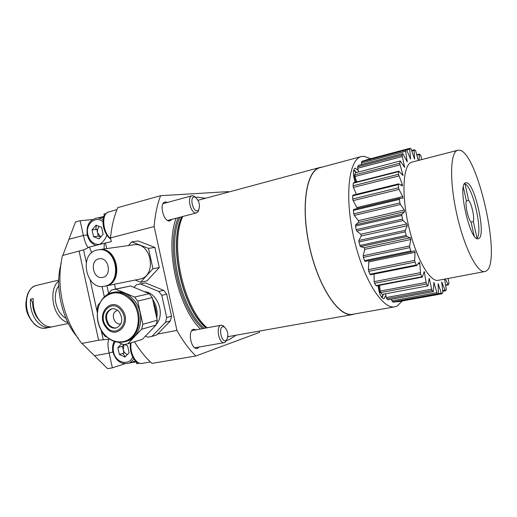 <?xml version="1.0" encoding="UTF-8"?>
<svg xmlns="http://www.w3.org/2000/svg" width="517" height="517" viewBox="0 0 517 517"><rect width="100%" height="100%" fill="white"/><g stroke="black" fill="none" stroke-linecap="round" stroke-linejoin="round"><path stroke-width="0.78" d="M108.9 339.365C107.575 341.537 107.659 346.112 109.145 353.085L112.376 367.839L107.601 368.653L81.977 343.411M172.129 219.26L169.75 220.979C163.566 222.181 158.822 203.168 165.02 201.979L167.586 202.412M205.449 198.282L197.488 197.19L195.672 197.41M176.142 218.213C164.697 247.759 177.544 306.542 200.396 329.045M226.601 340.425L228.837 339.772L235.985 335.255M199.407 346.997L197.268 348.477C191.103 350.041 187.348 330.641 193.532 329.239L196.35 329.801M104.15 216.306L98.928 217.747M92.53 219.505L92.188 219.744M104.298 215.99L103.891 214.135L105.998 213.553M134.446 341.789C139.874 350.507 145.704 357.712 151.927 363.406L195.827 356L259.36 332.431L259.683 331.048M228.701 192.027L228.365 191.607L160.613 195.697C157.239 204.441 155.081 214.729 154.144 226.569L110.496 237.898L111.31 241.607L104.324 243.255L104.027 248.987M139.364 363.244L136.688 363.697L136.21 361.532M145.199 336.373L145.723 336.276M157.743 334.021L176.943 330.415C182.772 340.845 189.067 349.376 195.827 356M81.421 342.971L81.757 343.456L98.624 340.231L109.623 339.126M104.356 296.932L102.049 286.496M91.683 252.755L89.415 247.087L83.573 249.885L62.492 255.488L62.415 255.947M106.974 285.746L108.564 293.333M104.324 243.255L89.415 247.087M115.55 289.055L114.49 284.227M106.676 248.612L105.468 243.106M160.613 195.697L117.76 207.647C114.089 216.248 111.666 226.336 110.496 237.898M154.144 226.569L176.943 330.415M322.175 167.101L319.952 167.469C306.187 170.591 300.493 206.839 309.528 246.99C318.407 287.174 338.958 317.561 352.743 314.523L354.901 313.916M319.952 167.469L198.063 200.279M182.766 216.481C169.518 244.554 183.18 307.26 207.058 327.81M227.868 336.664L352.743 314.523M62.841 255.398L75.469 222.013L80.135 220.714L83.366 235.448C84.84 241.911 86.513 245.95 88.401 247.572M99.432 244.515C102.967 242.189 105.442 239.067 106.87 235.157M80.135 220.714L92.155 219.609M61.252 263.366C54.272 285.882 61.969 320.288 77.867 337.659M112.376 367.839L124.784 363.794M129.916 362.915L136.275 361.822M62.492 255.488C55.545 285.339 62.925 319.235 81.757 343.456M103.232 333.11C109.856 341.201 117.508 343.954 126.18 341.375C139.706 337.142 143.758 314.162 133.018 301.159C127.156 294.076 120.403 291.194 112.758 292.499L114.335 292.157C121.967 290.851 128.707 293.734 134.556 300.791C145.271 313.761 141.231 336.683 127.718 340.91L126.032 341.427M147.526 333.95L152.153 329.129M156.231 315.693C156.308 310.924 155.313 306.381 153.239 302.064M107.387 294.632L111.517 290.056L130.614 285.979L149.174 293.675L134.582 297.049L137.722 301.101L152.263 297.624L157.226 320.236L142.815 324.295L137.722 301.101M149.174 293.675L152.263 297.624M116.668 327.836C113.669 328.314 111.052 327.171 108.809 324.392C104.996 317.341 105.998 312.139 111.808 308.778M107.995 324.611C104.13 317.335 105.229 312.094 111.297 308.888C114.367 308.248 117.081 309.36 119.44 312.223C123.279 319.293 122.303 324.514 116.506 327.888C113.294 328.715 110.457 327.623 107.995 324.611M141.639 329.239L156.063 325.057L142.324 339.365L127.705 343.863L141.639 329.239L142.815 324.295M127.705 343.863L123.485 344.639L118.309 342.306M101.629 330.757L101.972 332.302L104.99 336.302L107.142 337.271M99.962 302.852L98.107 304.907L97.028 309.741L97.409 311.48M113.927 289.397L130.614 285.979M134.582 297.049L115.705 289.126M156.289 324.346C165.543 314.116 157.536 292.383 144.321 291.666L137.154 288.693M157.226 320.236L156.063 325.057M140.391 283.917L145.413 282.864L163.663 290.328L158.751 291.459L140.391 283.917L136.307 284.835L133.974 287.374M145.413 282.864L138.659 284.188M166.694 294.167L171.528 316.204L166.681 317.574L161.802 295.343L166.694 294.167L163.663 290.328M161.802 295.343L158.751 291.459M170.377 320.908L156.832 334.9L151.914 336.418L165.524 322.317L170.377 320.908L171.528 316.204M165.524 322.317L166.681 317.574M145.419 336.14L147.797 337.181L151.914 336.418M156.8 318.278C157.853 311.396 156.457 305.024 152.599 299.149M117.333 310.303L115 311.732C110.696 315.939 115.459 325.671 120.92 323.784M99.077 249.666L99.988 249.556C117.986 247.029 123.822 282.948 105.927 285.953L104.621 286.218M132.979 244.89L134.304 244.703C151.688 242.266 157.162 276.168 139.874 279.09L105.791 285.985M96.834 250.054L98.805 249.724C116.829 247.197 122.671 283.18 104.757 286.192L104.324 286.282C86.009 290.599 78.416 253.86 96.834 250.054M98.489 249.756L99.542 249.621C117.553 247.094 123.389 283.038 105.487 286.043L105.423 286.056M102.825 277.383L102.411 277.467C93.06 279.458 89.383 260.704 98.766 258.855L99.581 258.713C108.861 257.195 112.079 275.742 102.825 277.383M135.208 280.033L140.566 282.23L152.948 268.756L148.476 248.386L131.712 241.878L128.475 245.523M131.712 241.878L138.226 240.993L154.867 247.417L148.476 248.386M154.867 247.417L159.288 267.56L152.948 268.756M159.288 267.56L146.983 280.893L140.566 282.23M124.067 344.593L123.201 349.615C123.86 352.155 125.256 353.79 127.402 354.533M122.846 353.369L125.198 356.827M121.54 343.766L117.87 347.637L119.369 354.481L123.944 353.014L122.451 346.222L117.87 347.637M123.99 344.6L122.451 346.222M119.369 354.481L124.985 357.053L129.121 352.743L127.609 345.847L124.668 344.522M36.313 315.338L35.796 315.448M36.287 316.32L36.759 316.223M36.739 317.057L38.187 318.672M38.129 318.995L38.678 319.396M58.686 281.099C51.293 286.457 50.795 304.099 57.917 314.556C60.844 318.957 64.186 321.639 67.94 322.608M51.862 326.86C46.853 327.28 42.316 324.586 38.258 318.776C34.4 312.649 32.739 305.915 33.275 298.561L30.477 299.201C29.934 306.542 31.595 313.27 35.453 319.383C39.512 325.174 44.055 327.862 49.076 327.435L51.862 326.86M58.718 285.772L57.006 288.531C54.052 296.235 54.899 304.151 59.539 312.3L63.261 316.591L65.982 318.362M48.604 326.718L49.076 327.435M39.583 320.605C35.104 315.874 32.771 309.812 32.597 302.419L33.159 302.29M30.477 299.201L32.597 302.419M378.037 285.584C379.045 293.546 381.029 297.947 383.976 298.781L385.831 295.31M358.275 170.513L355.069 168.077C352.788 170.009 352.833 174.746 355.205 182.294M370.754 158.713L363.813 156.25L361.357 156.561C348.82 159.326 344.425 196.046 353.667 237.154C362.766 278.288 382.334 309.651 394.865 306.814L396.933 306.187L402.413 300.939M361.357 156.561L320.017 167.682C306.29 170.797 300.61 206.942 309.618 246.971C318.472 287.032 338.965 317.328 352.71 314.304L394.865 306.814M463.335 187.07L466.366 200.751C464.867 204.603 468.098 219.208 471.11 222.168L474.115 235.739M471.065 222.116L473.352 221.619C474.748 217.599 471.64 203.556 468.654 200.402L466.315 200.939M468.654 200.402L464.99 183.858C473.061 187.012 483.072 232.211 477.023 238.169L473.352 221.619M464.376 184.007L464.99 183.858M477.023 238.169L476.538 238.272M378.903 289.009L379.989 288.803M379.646 285.474L378.819 285.778L378.916 289.501L380.35 292.719L380.732 292.57M380.241 292.48L380.615 292.409M365.157 261.447L364.485 260.626L410.886 250.991L411.526 251.844L414.524 250.764L415.086 252.322L414.666 260.348L414.977 262.054L368.692 271.36L368.401 269.693L414.666 260.348M370.527 274.76L369.965 274.217L416.204 265.001L416.721 265.576L419.261 262.203L419.81 263.573L420.612 274.372L374.579 283.277L374.172 281.655L420.198 272.705M376.376 285.901L375.937 285.584L421.898 276.763L422.299 277.099L424.237 271.535L426.396 284.001L380.719 292.557L380.221 291.058L425.905 282.456M382.399 294.367L427.953 285.888L429.194 278.366L432.025 290.554L386.787 298.832L386.225 297.527L431.482 289.21M388.299 299.834L433.375 291.62L433.892 282.444L437.253 293.83L392.513 301.922L391.912 300.862L436.684 292.738M393.792 302.154L438.41 294.102L438.132 283.678L441.279 293.023L441.822 293.837L442.306 293.63L442.888 292.267L441.738 282.114L445.092 290.186L445.564 290.735L446.345 289.578L444.562 279.122M445.234 278.999L448.336 284.822L448.976 282.954L448.084 278.463M418.311 160.477L415.578 150.499L414.343 149.749L414.175 150.421L414.511 159.094L411.28 149.374L410.685 148.398L409.664 148.353L410.576 159.055L406.375 149.426L362.637 161.078M405.412 151.332L361.461 162.991L361.557 161.795L405.47 150.117L407.222 161.815L402.859 153.633L358.708 165.375M402.155 156.567L357.674 168.251L357.641 166.842L402.084 155.126L404.624 167.353L400.3 160.961L355.289 172.885L400.3 160.961M399.906 164.878L354.921 176.497L354.746 174.94L399.706 163.282L403.008 175.496L398.853 171.172L398.652 171.625L353.324 183.167L353.557 182.714L398.853 171.172M398.814 175.987L353.369 187.445L353.059 185.803L398.491 174.307L402.329 184.485L402.407 185.946L398.633 183.845L398.42 184.569L352.672 195.878L353.072 195.187M398.982 189.416L353.15 200.615L352.71 198.98L398.542 187.729L398.982 189.416L402.762 196.589L402.917 198.224L399.712 198.399L399.486 199.426L353.402 210.425L353.647 209.411L399.66 198.412L353.647 209.411M485.644 271.276L484.739 271.561C477.327 273.422 464.124 247.32 456.776 214.167C449.344 181.034 450.204 151.785 457.7 150.305L458.831 150.189C477.327 149.452 502.912 264.891 485.644 271.276M484.739 271.561L438.235 280.317C429.64 282.379 415.506 257.214 408.372 224.953C401.127 192.725 403.228 163.928 411.881 162.131L457.7 150.305M466.043 182.772C474.49 180.989 486.917 237.077 478.425 238.654L478.251 238.699C470.031 242.15 456.886 183.199 465.785 182.811L466.043 182.772M399.899 202.922L400.429 204.512L354.294 215.382L353.751 213.838L399.899 202.922L399.486 199.426M353.751 213.838L353.402 210.425M400.429 204.512L404.3 209.96L404.572 211.718L401.909 214.148L401.819 215.46L355.502 226.071L355.644 224.785L401.909 214.148M354.294 215.382L358.423 220.604L358.669 222.316L355.644 224.785M402.504 219.105L403.105 220.52L356.775 230.996L356.148 229.626L402.504 219.105L401.819 215.46M356.148 229.626L355.502 226.071M403.105 220.52L406.86 223.932L407.254 225.716L405.263 230.291L405.315 231.816L358.882 242.001L358.876 240.508L405.263 230.291M356.775 230.996L360.847 234.227L361.228 235.959L358.876 240.508M359.793 245.504L406.233 235.416L406.866 236.579L360.465 246.628L358.882 242.001M406.233 235.416L405.315 231.816M406.866 236.579L410.33 237.775L410.828 239.487L409.593 245.963L409.781 247.63L363.361 257.369L363.205 255.741L409.593 245.963M360.465 246.628L364.272 247.695L364.769 249.356L363.205 255.741M353.15 200.615L357.415 208.513M398.542 187.729L398.42 184.569M352.71 198.98L352.672 195.878M353.369 187.445L356.413 194.302M398.491 174.307L398.652 171.625M353.059 185.803L353.324 183.167M354.921 176.497L356.782 181.894M399.706 163.282L400.139 161.207M354.746 174.94L355.289 172.885M357.674 168.251L358.624 171.818M402.084 155.126L402.756 153.736M357.641 166.842L358.43 165.446M361.461 162.991L361.751 164.496M405.47 150.117L406.343 149.445M361.557 161.795L362.553 161.097M366.081 160.147L409.613 148.366M421.801 159.572L420.786 155.533L419.41 154.072L419.054 160.283M397.605 301.805L441.822 293.837L397.605 301.805L397.263 301.534M438.332 294.115L437.253 293.83M393.708 302.167L392.513 301.922M391.511 299.253L391.912 300.862M433.233 291.569L432.025 290.554M388.105 299.802L386.787 298.832M385.559 293.779L386.225 297.527M427.669 285.733L426.396 284.001M382.082 294.225L380.719 292.557M379.627 285.281L380.221 291.058M421.898 276.763L420.612 274.372M375.937 285.584L374.579 283.277M374.049 274.062L374.172 281.655M416.204 265.001L414.977 262.054M369.965 274.217L368.692 271.36M368.905 260.671L368.401 269.693M411.506 251.844L365.144 261.453M410.886 250.991L409.781 247.63M364.485 260.626L363.361 257.369M96.453 225.322L95.716 229.49M99.406 226.465C97.726 228.036 97.112 230.136 97.577 232.76L100.673 237.051M92.058 229.884L93.558 236.721L98.327 236.153L96.834 229.367L92.058 229.884L96.072 225.173L101.623 227.318L103.129 234.201L99.083 238.899L93.558 236.721M100.66 237.07L98.327 236.153M222.717 326.679L224.294 326.867C227.997 330.731 228.779 335.119 226.64 340.012L225.78 340.613C221.515 342.545 218.264 327.778 222.717 326.679M226.84 339.766L225.748 341.808L224.281 342.661C218.995 344.031 215.563 326.498 220.869 325.264L222.833 325.497L224.546 327.015M194.198 196.977L195.187 197.158C199.2 200.674 200.35 204.971 198.651 210.044L197.255 210.884C192.744 211.673 189.506 196.925 194.198 196.977M198.812 209.805L197.914 211.899L196.182 212.952C190.863 213.954 186.605 196.757 191.93 195.762L193.617 195.911L195.471 197.294M354.378 175.392L354.707 175.302M354.656 179.115L355.728 178.837M354.72 175.063L354.371 175.076L354.423 178.572L355.903 182.01L356.439 181.978M112.88 351.909L109.145 353.085L94.508 355.728M178.378 217.631C165.343 245.924 178.83 307.815 202.612 328.638M227.829 337L229.16 336.47M179.948 217.218C166.351 245.045 180.097 308.138 204.183 328.347M181.732 216.752C168.18 244.599 181.939 307.77 205.999 328.011M181.887 216.713C168.361 244.573 182.113 307.712 206.16 327.978M198.761 200.079L197.972 200.111M87.257 234.996L83.366 235.448L68.994 239.274M83.573 249.885L86.294 262.306M90.171 279.981L97.306 312.539M101.093 329.833L103.219 339.527M79.127 251.23L98.624 340.231M122.012 309.593C132.94 323.009 115.698 341.239 105.836 327.093C95.141 314.006 111.821 295.543 122.012 309.593M103.213 332.948C110.774 343.139 124.345 345.039 132.236 336.638C140.243 328.398 140.301 311.777 132.281 301.566C122.387 291.11 112.661 290.089 103.122 298.503C95.458 306.891 95.535 322.879 103.213 332.948M106.328 326.414C115.375 339.365 131.144 322.66 121.14 310.381C111.821 297.508 96.524 314.414 106.328 326.414M115.246 341.705C113.326 344.645 112.764 348.07 113.54 351.98C115.446 362.695 128.888 366.385 132.746 357.053M134.026 359.147L129.418 363.083L135.596 360.976M45.832 328.14C41.967 328.851 38.206 327.558 34.555 324.256L31.136 320.191C25.908 311.421 24.784 302.619 27.763 293.785C29.669 289.242 32.519 286.476 36.319 285.474C25.94 287.226 22.806 308.126 31.427 320.243C35.757 326.35 40.565 328.98 45.832 328.14L68.38 323.48M26.167 300.92C25.275 307.053 26.49 312.766 29.805 318.071M381.262 296.758L381.96 296.752L383.207 294.218M404.3 209.96L358.423 220.604M404.572 211.718L358.669 222.316M406.86 223.932L360.847 234.227M407.254 225.716L361.228 235.959M410.33 237.775L364.272 247.695M410.828 239.487L364.769 249.356M402.762 196.589L357.131 207.53M402.329 184.485L400.572 184.918M402.989 174.235L401.993 174.481M404.682 166.293L403.971 166.474M407.293 160.968L406.73 161.117M410.672 158.409L410.188 158.538M409.496 149.303L406.879 150.001M414.64 158.629L414.22 158.738M414.175 150.421L411.803 151.048M419.242 154.518L416.986 155.106M445.699 284.906L447.993 284.479M442.668 290.632L445.092 290.186M442.041 282.489L441.608 282.573M438.59 293.514L441.279 293.023M438.5 284.227L438.002 284.318M434.319 283.187L433.744 283.297M429.672 279.316L428.942 279.458M424.761 272.698L423.733 272.898M419.81 263.573L417.956 263.941M415.086 252.322L369.112 261.815M103.762 217.314L97.842 217.844L103.245 219.37M102.999 221.787C95.593 215.13 85.098 224.184 87.825 234.628C89.848 241.497 93.79 244.741 99.639 244.367M131.144 342.803C129.34 352.465 135.971 364.866 142.026 363.399C134.181 364.369 128.998 352.297 130.517 342.997M116.932 209.663L108.699 211.951C101.183 213.359 102.54 232.702 110.644 238.57M356.245 172.432L354.139 170.765L353.473 171.056M126.18 341.375L127.718 340.91M112.758 292.499C97.558 295.078 92.065 319.241 103.187 333.051M99.988 249.556L134.304 244.703M98.805 249.724L99.542 249.621M114.302 341.407C112.577 344.593 112.111 348.128 112.906 352.032C115.957 361.299 121.463 364.976 129.418 363.083M36.319 285.474L58.712 280.117M383.278 294.205C382.716 296.584 382.231 297.695 381.824 297.54M398.633 183.845L352.924 195.167M402.859 153.633L358.552 165.343M406.375 149.426L362.591 161.078M409.638 148.36L366.256 159.908M414.343 149.749L411.622 150.466M419.41 154.072L416.889 154.732M448.336 284.822L445.77 285.3M445.538 290.741L442.752 291.252M438.377 294.115L393.76 302.167M433.375 291.62L388.261 299.847M427.927 285.895L382.367 294.373M422.273 277.106L376.35 285.907M416.702 265.576L370.508 274.766M97.842 217.844C89.68 219.344 86.139 225.005 87.224 234.834M87.231 234.86C88.562 240.166 91.451 243.688 95.891 245.426M150.408 361.978L142.026 363.399M224.294 326.867L222.833 325.497M226.64 340.012L225.748 341.808M221.166 325.193L191.742 330.654M224.281 342.661L194.78 347.799M110.754 239.093C102.857 234.014 99.102 215.376 108.699 211.951M195.187 197.158L193.617 195.911M198.651 210.044L197.914 211.899M196.531 212.888L167.592 220.449M191.93 195.762L163.062 203.646M356.316 172.419C354.791 170.558 353.906 169.789 353.647 170.112"/></g></svg>
